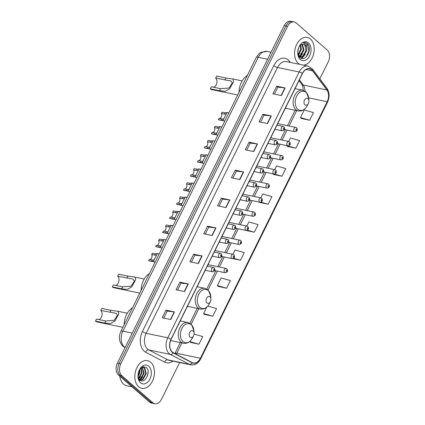 <?xml version="1.0" encoding="UTF-8"?>
<svg xmlns="http://www.w3.org/2000/svg" width="425" height="425" viewBox="0 0 425 425"><rect width="100%" height="100%" fill="white"/><g stroke="black" fill="none" stroke-linecap="round" stroke-linejoin="round"><path stroke-width="0.64" d="M284.968 108.991A15.592 10.593 101.8 0 0 285.69 108.29M187.053 307.105A15.592 10.593 101.8 0 0 187.776 306.404M170.414 341.062A15.592 10.593 101.8 0 0 170.866 340.611M319.855 78.832L328.254 61.848A8.824 5.998 101.8 0 0 327.186 49.985L296.193 22.955A8.824 5.998 101.8 0 0 294.217 21.951L290.833 21.25A8.824 5.998 101.8 0 0 284.192 25.665L117.396 363.152A8.824 5.998 101.8 0 0 118.469 375.015L149.457 402.045A8.824 5.998 101.8 0 0 151.433 403.049L153.127 403.399A8.824 5.998 101.8 0 1 151.151 402.395A8.824 5.998 101.8 0 0 153.127 403.399L154.817 403.75A8.824 5.998 101.8 0 0 161.458 399.335L179.642 362.536M294.217 21.951A8.824 5.998 101.8 0 0 287.576 26.371L120.78 363.858A8.824 5.998 101.8 0 0 121.848 375.716L120.158 375.365L151.151 402.395L120.158 375.365A8.824 5.998 101.8 0 1 119.09 363.508A8.824 5.998 101.8 0 0 120.158 375.365L118.469 375.015M287.576 26.371L285.887 26.021L119.09 363.508L285.887 26.021A8.824 5.998 101.8 0 1 292.527 21.601A8.824 5.998 101.8 0 0 285.887 26.021L284.192 25.665M138.603 386.686A14.121 9.594 101.8 0 0 141.764 388.291A14.121 9.594 101.8 0 0 153.356 378.898A14.121 9.594 101.8 0 0 150.678 362.254A14.121 9.594 101.8 0 0 147.518 360.644A14.121 9.594 101.8 0 0 135.926 370.042A14.121 9.594 101.8 0 0 138.603 386.686A14.121 9.594 101.8 0 0 141.764 388.291A14.121 9.594 101.8 0 0 153.356 378.898A14.121 9.594 101.8 0 0 150.678 362.254A14.121 9.594 101.8 0 0 147.518 360.644A14.121 9.594 101.8 0 0 135.926 370.042A14.121 9.594 101.8 0 0 138.603 386.686M298.355 63.453A14.121 9.594 101.8 0 0 299.641 64.361A14.121 9.594 101.8 0 1 298.355 63.453A14.121 9.594 101.8 0 1 295.678 46.803A14.121 9.594 101.8 0 1 307.27 37.411A14.121 9.594 101.8 0 0 295.678 46.803A14.121 9.594 101.8 0 0 298.355 63.453M303.514 65.163A14.121 9.594 101.8 0 0 313.528 54.267A14.121 9.594 101.8 0 0 310.431 39.015A14.121 9.594 101.8 0 0 307.27 37.411A14.121 9.594 101.8 0 1 310.431 39.015A14.121 9.594 101.8 0 1 313.528 54.267A14.121 9.594 101.8 0 1 303.514 65.163M172.252 352.006A9.414 6.396 -78.2 0 1 171.116 339.357L302.488 73.541A9.414 6.396 -78.2 0 1 309.57 68.829A9.414 6.396 -78.2 0 1 312.513 70.805L326.883 89.967A9.414 6.396 -78.2 0 1 327.186 101.708L200.393 358.264A9.414 6.396 -78.2 0 1 193.306 362.971A9.414 6.396 -78.2 0 1 192.158 362.562L173.209 352.665A9.414 6.396 -78.2 0 1 172.252 352.006M172.152 352.208A9.648 6.556 101.8 0 0 173.134 352.883L192.084 362.78A9.648 6.556 101.8 0 0 200.52 358.376L327.319 101.819A9.648 6.556 101.8 0 0 327.006 89.787L312.635 70.624A9.648 6.556 101.8 0 0 302.361 73.424L170.983 339.246A9.648 6.556 101.8 0 0 172.152 352.208M274.417 94.122L277.86 87.157L284.883 87.895A2.353 0.616 26.3 0 1 285.159 87.938L276.707 86.179L272.93 93.813L281.382 95.572L285.159 87.938M277.849 87.178L276.707 86.179M260.583 122.118L264.026 115.154L271.044 115.892A2.353 0.616 26.3 0 1 271.32 115.935L262.868 114.176L259.096 121.81L267.548 123.569L271.32 115.935M264.015 115.175L262.868 114.176M246.744 150.115L250.187 143.151L257.21 143.889A2.353 0.616 26.3 0 1 257.481 143.932L249.029 142.173L245.257 149.807L253.709 151.566L257.481 143.932M250.176 143.172L249.029 142.173M232.905 178.112L236.348 171.148L243.371 171.886A2.353 0.616 26.3 0 1 243.647 171.928L235.195 170.17L231.423 177.804L239.875 179.562L243.647 171.928M236.343 171.169L235.195 170.17M163.726 318.097L167.168 311.132L174.186 311.87A2.353 0.616 26.3 0 1 174.462 311.913L166.01 310.154L162.238 317.788L170.691 319.547L174.462 311.913M167.158 311.153L166.01 310.154M177.56 290.1L181.002 283.135L188.025 283.873A2.353 0.616 26.3 0 1 188.302 283.916L179.849 282.158L176.072 289.792L184.524 291.55L188.302 283.916M180.992 283.156L179.849 282.158M191.399 262.103L194.841 255.138L201.864 255.877A2.353 0.616 26.3 0 1 202.135 255.919L193.683 254.161L189.911 261.795L198.363 263.553L202.135 255.919M194.831 255.159L193.683 254.161M205.232 234.106L208.675 227.141L215.698 227.88A2.353 0.616 26.3 0 1 215.974 227.922L207.522 226.164L203.745 233.798L212.197 235.556L215.974 227.922M208.664 227.163L207.522 226.164M219.072 206.109L222.514 199.144L229.537 199.883A2.353 0.616 26.3 0 1 229.808 199.925L221.356 198.167L217.584 205.801L226.036 207.559L229.808 199.925M222.503 199.166L221.356 198.167M121.848 375.716L152.841 402.746A8.824 5.998 101.8 0 0 154.817 403.75M273.562 174.425L281.993 176.232L285.765 168.597L276.553 165.952L274.715 169.676M287.401 146.428L295.827 148.235L299.598 140.601L290.392 137.955L288.655 141.472M301.235 118.432L309.666 120.238L313.438 112.604L304.231 109.958L300.454 117.598L301.298 118.495M232.863 258.634L240.481 260.222L244.253 252.588L235.046 249.942L232.905 254.272M218.216 286.413L226.642 288.219L230.419 280.58L221.207 277.939L217.435 285.573L218.275 286.477M204.377 314.41L212.808 316.216L216.58 308.577L207.825 306.069M190.538 342.407L198.969 344.213L202.741 336.573L194.044 334.082M259.723 202.422L268.154 204.228L271.926 196.594L262.719 193.949L260.78 197.875M245.889 230.419L254.315 232.225L258.092 224.591L248.88 221.946L246.84 226.073M254.315 232.225L247.371 230.233M240.481 260.222L233.681 258.273M226.642 288.219L217.435 285.573M206.773 307.142L203.596 313.57L204.436 314.473M212.808 316.216L203.596 313.57M189.869 341.349L190.602 342.47M198.969 344.213L189.762 341.567M259.425 202.098L259.787 202.486M268.154 204.228L260.987 202.173M272.999 173.825L273.62 174.489M281.993 176.232L274.433 174.064M286.636 145.557L287.459 146.492M295.827 148.235L286.62 145.594M309.666 120.238L300.454 117.598M119.776 376.157A14.71 9.993 101.8 0 0 123.558 384.115A14.71 9.993 101.8 0 0 126.852 385.788L132.069 386.877M139.788 369.251L139.889 372.406L138.067 376.747M139.389 369.862L139.363 372.295L137.966 376.035M141.169 367.944L142.003 372.847L138.731 378.579M140.845 368.172L141.472 372.736L138.539 378.213M142.37 367.439L144.112 373.288L140.919 378.967L139.559 379.668M142.083 367.513L143.586 373.177L140.388 378.856L139.342 379.445M139.607 369.5L140.611 368.358L143.475 367.434L144.84 368.167L146.227 373.724L143.034 379.408L140.393 380.311M143.204 367.391L144.314 368.055L145.701 373.618L142.502 379.297L140.197 380.189M137.966 376.152A6.651 4.516 101.8 0 0 139.682 379.785C144.755 384.816 151.343 371.652 146.439 367.609L143.108 366.647L139.777 369.245M140.537 382.766A9.589 6.518 101.8 0 0 149.903 379.058A9.589 6.518 101.8 0 0 148.739 366.169A9.589 6.518 101.8 0 0 139.469 369.697A9.589 6.518 101.8 0 0 137.992 376.784A9.589 6.518 101.8 0 0 140.537 382.766M137.976 376.497L139.543 380.768L137.982 376.428M148.086 371.806L147.602 375.62M142.683 377.081L140.085 380.109M140.569 376.646L138.906 378.877M98.876 319.584A4.999 3.4 101.8 0 0 101.968 315.456A4.999 3.4 101.8 0 0 100.778 310.441L101.787 308.401L110.994 310.319L118.07 311.297L118.809 313.862L114.872 321.061L110.436 323.6L104.704 323.043L95.498 321.13A7.353 4.999 101.8 0 0 97.144 321.964L122.873 327.319M95.498 321.13L96.502 319.095L105.713 321.008L114.187 320.354L117.491 315.228L116.115 313.294L100.778 310.441M193.125 331.059A3.527 2.396 101.8 0 0 189.678 332.424A3.527 2.396 101.8 0 0 190.108 337.168A3.527 2.396 101.8 0 0 193.518 335.872A3.527 2.396 101.8 0 0 194.06 333.264A3.527 2.396 101.8 0 0 193.125 331.059M132.531 307.78A16.177 10.992 101.8 0 0 124.153 324.732M115.781 285.382A4.999 3.4 101.8 0 0 118.873 281.249A4.999 3.4 101.8 0 0 117.688 276.234L118.692 274.194L127.904 276.112L134.98 277.089L135.713 279.655L131.777 286.854L127.341 289.393L121.614 288.841L112.402 286.923A7.353 4.999 101.8 0 0 114.049 287.757L139.782 293.112M112.402 286.923L113.411 284.888L122.618 286.801L131.097 286.147L134.396 281.021L133.02 279.087L117.688 276.234M210.035 296.852A3.527 2.396 101.8 0 0 206.587 298.217A3.527 2.396 101.8 0 0 207.012 302.961A3.527 2.396 101.8 0 0 210.428 301.665A3.527 2.396 101.8 0 0 210.97 299.057A3.527 2.396 101.8 0 0 210.035 296.852M149.441 273.572A16.177 10.992 101.8 0 0 141.063 290.525M213.695 87.263A4.999 3.4 101.8 0 0 216.787 83.135A4.999 3.4 101.8 0 0 215.602 78.115L216.607 76.08L225.813 77.998L232.895 78.976L233.628 81.542L229.691 88.74L225.255 91.279L219.528 90.722L210.317 88.809A7.353 4.999 101.8 0 0 211.963 89.643L237.697 94.998M210.317 88.809L211.326 86.769L220.532 88.687L229.011 88.028L232.31 82.907L230.934 80.973L215.602 78.115M307.95 98.738A3.527 2.396 101.8 0 0 304.502 100.103A3.527 2.396 101.8 0 0 304.927 104.848A3.527 2.396 101.8 0 0 308.343 103.546A3.527 2.396 101.8 0 0 308.885 100.938A3.527 2.396 101.8 0 0 307.95 98.738M247.355 75.459A16.177 10.992 101.8 0 0 238.977 92.411M298.78 47.403L297.755 51.776M300.783 44.96L301.346 49.528L298.196 55.085M300.337 45.305L300.677 49.385L298.015 54.538M302.414 44.274L304.029 50.086L300.741 55.744L298.945 56.552M302.026 44.365L303.36 49.943L300.071 55.606L298.77 56.275M297.723 53.029L299.683 57.417C305.299 63.038 312.837 48.827 307.705 43.844L305.501 42.606L303.354 42.728L306.26 44.333L306.802 48.429A6.651 4.516 101.8 0 0 305.123 45.039A6.651 4.516 101.8 0 0 303.636 44.285A6.651 4.516 101.8 0 0 301.383 44.62L299.482 46.219M306.802 48.429L306.717 50.644L303.423 56.302L300.034 57.12L299.131 56.807M303.519 44.264L304.752 44.965L306.043 50.506L302.754 56.164L299.705 57.035M300.034 57.12L299.248 56.955M300.289 59.532A9.589 6.518 101.8 0 0 309.655 55.824A9.589 6.518 101.8 0 0 308.492 42.936A9.589 6.518 101.8 0 0 299.221 46.458A9.589 6.518 101.8 0 0 297.744 53.55A9.589 6.518 101.8 0 0 300.289 59.532M305.416 42.59L307.126 43.531L308.948 50.782L306.202 56.897M303.769 56.042L301.017 58.283M301.086 55.484L299.545 56.982M305.235 54.416L302.441 57.704L301.288 58.379M302.552 53.858L299.885 57.051M299.848 57.083L299.551 57.29M299.869 53.3L298.345 55.452M151.709 254.511L152.357 253.199L155.252 253.805L157.298 253.592L153.26 261.402L148.66 260.679L149.308 259.367L153.887 260.132L156.655 254.904L154.604 255.117L151.709 254.511A2.943 1.997 -78.2 0 1 151.709 257.773A2.943 1.997 -78.2 0 1 149.542 259.415M156.66 254.894L157.335 253.534L159.157 253.911M155.114 262.087L149.122 260.838A4.415 2.996 -78.2 0 1 148.66 260.679M158.674 240.412L159.322 239.1L162.222 239.705L164.268 239.493L160.23 247.302L155.624 246.58L156.278 245.268L160.857 246.027L163.62 240.8L161.574 241.018L158.674 240.412A2.943 1.997 -78.2 0 1 158.679 243.668A2.943 1.997 -78.2 0 1 156.512 245.315M163.625 240.794L164.305 239.434L166.122 239.812M162.084 247.982L156.092 246.739A4.415 2.996 -78.2 0 1 155.624 246.58M165.644 226.312L166.292 225L169.192 225.601L171.238 225.393L167.195 233.203L162.594 232.48L163.242 231.168L167.827 231.928L170.59 226.7L168.544 226.913L165.644 226.312A2.943 1.997 -78.2 0 1 165.649 229.569A2.943 1.997 -78.2 0 1 163.482 231.216M170.595 226.695L171.27 225.335L173.092 225.712M169.054 233.883L163.062 232.64A4.415 2.996 -78.2 0 1 162.594 232.48M172.614 212.213L173.262 210.901L176.157 211.501L178.208 211.294L174.165 219.103L169.564 218.381L170.212 217.069L174.797 217.828L177.56 212.601L175.509 212.813L172.614 212.213A2.943 1.997 -78.2 0 1 172.614 215.47A2.943 1.997 -78.2 0 1 170.446 217.117M177.565 212.596L178.24 211.23L180.062 211.613M176.024 219.783L170.032 218.535A4.415 2.996 -78.2 0 1 169.564 218.381M179.584 198.114L180.232 196.802L183.127 197.402L185.173 197.195L181.135 205.004L176.534 204.282L177.183 202.969L181.762 203.729L184.53 198.502L182.479 198.714L179.584 198.114A2.943 1.997 -78.2 0 1 179.584 201.37A2.943 1.997 -78.2 0 1 177.416 203.017M184.535 198.496L185.21 197.131L187.032 197.513M182.989 205.684L176.997 204.436A4.415 2.996 -78.2 0 1 176.534 204.282M186.548 184.009L187.197 182.697L190.097 183.303L192.143 183.09L188.105 190.899L183.499 190.182L184.153 188.87L188.732 189.63L191.494 184.402L189.449 184.615L186.548 184.009A2.943 1.997 -78.2 0 1 186.554 187.271A2.943 1.997 -78.2 0 1 184.386 188.918M191.5 184.392L192.18 183.032L193.997 183.409M189.959 191.585L183.967 190.336A4.415 2.996 -78.2 0 1 183.499 190.182M193.518 169.91L194.167 168.597L197.067 169.203L199.113 168.991L195.075 176.8L190.469 176.077L191.117 174.765L195.702 175.53L198.464 170.303L196.419 170.515L193.518 169.91A2.943 1.997 -78.2 0 1 193.524 173.172A2.943 1.997 -78.2 0 1 191.356 174.818M198.47 170.292L199.15 168.932L200.967 169.309M196.929 177.485L190.937 176.237A4.415 2.996 -78.2 0 1 190.469 176.077M200.488 155.81L201.137 154.498L204.037 155.104L206.083 154.891L202.04 162.701L197.439 161.978L198.087 160.666L202.672 161.431L205.434 156.198L203.384 156.416L200.488 155.81A2.943 1.997 -78.2 0 1 200.488 159.067A2.943 1.997 -78.2 0 1 198.321 160.714M205.44 156.193L206.114 154.833L207.937 155.21M203.899 163.386L197.907 162.137A4.415 2.996 -78.2 0 1 197.439 161.978M207.458 141.711L208.107 140.399L211.002 140.999L213.053 140.792L209.01 148.601L204.409 147.879L205.057 146.567L209.637 147.326L212.404 142.099L210.354 142.317L207.458 141.711A2.943 1.997 -78.2 0 1 207.458 144.968A2.943 1.997 -78.2 0 1 205.291 146.614M212.41 142.093L213.084 140.733L214.907 141.111M210.864 149.281L204.871 148.038A4.415 2.996 -78.2 0 1 204.409 147.879M214.423 127.612L215.077 126.299L217.972 126.9L220.017 126.692L215.98 134.502L211.379 133.779L212.027 132.467L216.607 133.227L219.374 127.999L217.324 128.212L214.423 127.612A2.943 1.997 -78.2 0 1 214.428 130.868A2.943 1.997 -78.2 0 1 212.261 132.515M219.374 127.994L220.054 126.629L221.877 127.011M217.834 135.182L211.841 133.939A4.415 2.996 -78.2 0 1 211.379 133.779M221.393 113.512L222.041 112.2L224.942 112.8L226.987 112.593L222.95 120.402L218.344 119.68L218.992 118.368L223.577 119.127L226.339 113.9L224.294 114.113L221.393 113.512A2.943 1.997 -78.2 0 1 221.398 116.769A2.943 1.997 -78.2 0 1 219.231 118.416M226.344 113.895L227.024 112.529L228.841 112.912M224.804 121.082L218.811 119.834A4.415 2.996 -78.2 0 1 218.344 119.68M267.607 59.229L258.278 57.29A5.881 1.541 -153.7 0 0 256.227 57.497C258.623 53.975 260.291 52.222 261.232 52.232L267.128 51.398A11.767 7.995 101.8 0 0 258.278 57.29L122.926 331.149A11.767 7.995 101.8 0 0 124.35 346.959A11.767 7.995 101.8 0 0 125.12 347.533M132.255 333.088L122.926 331.149A5.881 1.541 -153.7 0 0 120.881 331.357L256.227 57.497M149.457 402.045L152.841 402.746M117.396 363.152L120.78 363.858M124.743 347.496A5.881 4.239 -62.4 0 0 125.067 347.639L123 346.301C119.064 342.056 118.357 337.073 120.881 331.357M172.922 361.133A14.71 9.993 -78.2 0 1 164.656 362.148L145.706 352.251A14.71 9.993 -78.2 0 1 142.428 331.457L273.801 65.641A2.943 0.77 -153.7 0 0 277.53 67.49L146.157 333.306A11.767 7.995 101.8 0 0 147.581 349.116A11.767 7.995 101.8 0 0 148.777 349.94L167.726 359.837A11.767 7.995 101.8 0 0 169.161 360.352L190.798 364.857A11.767 7.995 -78.2 0 1 189.364 364.337A2.943 2.12 -62.4 0 0 192.084 362.78M273.801 65.641A14.71 9.993 -78.2 0 1 288.161 59.952A14.71 9.993 -78.2 0 1 289.467 61.37L290.243 62.401M286.386 61.598A11.767 7.995 101.8 0 0 277.53 67.49L299.168 71.99A11.767 7.995 -78.2 0 1 308.024 66.103L286.386 61.598M164.656 362.148A2.943 2.12 117.6 0 1 167.726 359.837L189.364 364.337L170.414 354.445A11.767 7.995 -78.2 0 1 169.219 353.621A11.767 7.995 -78.2 0 1 167.795 337.806A2.943 0.77 26.3 0 1 170.983 339.246M173.134 352.883A2.943 2.12 -62.4 0 1 170.414 354.445L148.777 349.94A2.943 2.12 117.6 0 0 145.706 352.251M190.798 364.857C194.953 365.404 198.241 363.407 200.68 358.859A2.943 0.77 -153.7 0 0 200.52 358.376M327.319 101.819A2.943 0.77 26.3 0 1 327.473 102.308C329.773 97.091 329.587 92.395 326.905 88.23L312.534 69.073L308.024 66.103M327.006 89.787A2.943 1.854 -36.9 0 0 326.905 88.23M312.635 70.624A2.943 1.854 -36.9 0 0 312.534 69.073M302.361 73.424A2.943 0.77 -153.7 0 0 299.168 71.99L167.795 337.806L146.157 333.306A2.943 0.77 -153.7 0 1 142.428 331.457M289.08 62.162A2.943 1.854 143.1 0 1 289.467 61.37M327.186 101.708L308.667 97.856M304.9 91.12A9.414 6.396 101.8 0 0 303.216 85.043L299.349 79.884M326.883 89.967L303.216 85.043A5.297 3.331 143.1 0 1 301.718 84.145L299.019 80.553M312.513 70.805L306.085 69.466M176.232 354.243A9.414 6.396 101.8 0 0 176.726 353.34L181.879 342.906M200.393 358.264L176.726 353.34A5.297 1.387 -153.7 0 0 174.882 353.526L180.296 342.577M191.101 324.248L198.788 308.699M208.006 290.041L217.372 271.097M219.39 267.012L224.336 256.998M226.36 252.912L231.306 242.898M233.325 238.813L238.276 228.799M240.295 224.713L245.246 214.699M247.265 210.614L252.211 200.6M254.235 196.509L259.181 186.501M261.2 182.41L266.151 172.396M268.17 168.311L273.121 158.297M275.14 154.211L280.086 144.197M282.11 140.112L287.056 130.098M289.074 126.012L296.703 110.58M229.537 199.883L225.771 207.506M215.698 227.88L211.932 235.503M201.864 255.877L198.093 263.5M188.025 283.873L184.259 291.497M174.186 311.87L170.42 319.494M243.371 171.886L239.604 179.509M257.21 143.889L253.443 151.512M271.044 115.892L267.277 123.516M284.883 87.895L281.116 95.519M191.324 324.769A9.727 6.609 101.8 0 0 181.826 328.53A9.727 6.609 101.8 0 0 183.005 341.604A9.727 6.609 101.8 0 0 192.408 338.029C190.193 342.013 187.228 343.751 183.515 343.246A10.588 7.193 101.8 0 1 181.14 342.04A10.588 7.193 101.8 0 1 179.132 329.556A10.588 7.193 101.8 0 1 187.829 322.506L190.873 324.041L191.776 324.982L193.906 330.841A9.727 6.609 101.8 0 0 191.324 324.769M109.99 312.354L110.994 310.319M104.704 323.043L105.713 321.008M208.229 290.562A9.727 6.609 101.8 0 0 198.73 294.323A9.727 6.609 101.8 0 0 199.909 307.397A9.727 6.609 101.8 0 0 209.312 303.822C207.097 307.806 204.133 309.543 200.419 309.039A10.588 7.193 101.8 0 1 198.05 307.833A10.588 7.193 101.8 0 1 196.042 295.348A10.588 7.193 101.8 0 1 204.733 288.304L207.782 289.834L208.686 290.774L210.811 296.634A9.727 6.609 101.8 0 0 208.229 290.562M126.894 278.147L127.904 276.112M121.614 288.841L122.618 286.801M306.143 92.448A9.727 6.609 101.8 0 0 296.645 96.209A9.727 6.609 101.8 0 0 297.824 109.283A9.727 6.609 101.8 0 0 307.227 105.708C305.012 109.692 302.047 111.43 298.334 110.92A10.588 7.193 101.8 0 1 295.965 109.719A10.588 7.193 101.8 0 1 293.957 97.229A10.588 7.193 101.8 0 1 302.648 90.185L305.697 91.72L306.6 92.655L308.725 98.515A9.727 6.609 101.8 0 0 306.143 92.448M224.809 80.033L225.813 77.998M219.528 90.722L220.532 88.687M205.259 270.268L212.542 271.782A2.205 1.498 -78.2 0 1 212.048 271.533A2.205 1.498 -78.2 0 1 211.629 268.929A2.205 1.498 -78.2 0 1 213.44 267.463L207.278 266.178M213.732 270.475A0.733 0.499 101.8 0 0 214.365 269.206A0.733 0.499 101.8 0 0 213.732 270.475M154.243 259.781L153.595 261.088M152.203 259.973L151.555 261.285M155.252 253.805L154.604 255.117M212.229 256.163L219.512 257.683A2.205 1.498 -78.2 0 1 219.018 257.428A2.205 1.498 -78.2 0 1 218.599 254.83A2.205 1.498 -78.2 0 1 220.41 253.364L214.248 252.078M220.702 256.376A0.733 0.499 101.8 0 0 221.329 255.106A0.733 0.499 101.8 0 0 220.702 256.376M161.213 245.682L160.565 246.989M159.173 245.873L158.525 247.185M162.222 239.705L161.574 241.018M219.199 242.064L226.482 243.583A2.205 1.498 -78.2 0 1 225.988 243.328A2.205 1.498 -78.2 0 1 225.569 240.731A2.205 1.498 -78.2 0 1 227.38 239.259L221.218 237.979M227.673 242.277A0.733 0.499 101.8 0 0 228.299 241.007A0.733 0.499 101.8 0 0 227.673 242.277M168.178 231.577L167.535 232.889M166.143 231.774L165.495 233.086M169.192 225.601L168.544 226.913M226.164 227.965L233.447 229.479A2.205 1.498 -78.2 0 1 232.953 229.229A2.205 1.498 -78.2 0 1 232.539 226.631A2.205 1.498 -78.2 0 1 234.345 225.16L228.188 223.879M234.643 228.177A0.733 0.499 101.8 0 0 235.269 226.902A0.733 0.499 101.8 0 0 234.643 228.177M175.148 217.478L174.5 218.79M173.113 217.669L172.465 218.981M176.157 211.501L175.509 212.813M233.134 213.865L240.417 215.379A2.205 1.498 -78.2 0 1 239.923 215.13A2.205 1.498 -78.2 0 1 239.503 212.527A2.205 1.498 -78.2 0 1 241.315 211.06L235.153 209.78M241.607 214.078A0.733 0.499 101.8 0 0 242.239 212.803A0.733 0.499 101.8 0 0 241.607 214.078M182.118 203.378L181.47 204.685M180.078 203.57L179.43 204.882M183.127 197.402L182.479 198.714M240.104 199.766L247.387 201.28A2.205 1.498 -78.2 0 1 246.893 201.03A2.205 1.498 -78.2 0 1 246.473 198.427A2.205 1.498 -78.2 0 1 248.285 196.961L242.123 195.681M248.577 199.978A0.733 0.499 101.8 0 0 249.204 198.703A0.733 0.499 101.8 0 0 248.577 199.978M189.088 189.279L188.44 190.586M187.048 189.47L186.4 190.782M190.097 183.303L189.449 184.615M247.074 185.667L254.357 187.181A2.205 1.498 -78.2 0 1 253.863 186.931A2.205 1.498 -78.2 0 1 253.443 184.328A2.205 1.498 -78.2 0 1 255.255 182.862L249.093 181.576M255.547 185.879A0.733 0.499 101.8 0 0 256.174 184.604A0.733 0.499 101.8 0 0 255.547 185.879M196.053 175.18L195.41 176.487M194.018 175.371L193.37 176.683M197.067 169.203L196.419 170.515M254.038 171.567L261.322 173.081A2.205 1.498 -78.2 0 1 260.828 172.832A2.205 1.498 -78.2 0 1 260.413 170.228A2.205 1.498 -78.2 0 1 262.225 168.762L256.062 167.477M262.517 171.774A0.733 0.499 101.8 0 0 263.144 170.505A0.733 0.499 101.8 0 0 262.517 171.774M203.023 161.08L202.374 162.387M200.988 161.272L200.34 162.584M204.037 155.104L203.384 156.416M261.008 157.462L268.292 158.982A2.205 1.498 -78.2 0 1 267.798 158.727A2.205 1.498 -78.2 0 1 267.378 156.129A2.205 1.498 -78.2 0 1 269.19 154.663L263.027 153.377M269.482 157.675A0.733 0.499 101.8 0 0 270.114 156.405A0.733 0.499 101.8 0 0 269.482 157.675M209.992 146.981L209.344 148.288M207.952 147.172L207.304 148.484M211.002 140.999L210.354 142.317M267.978 143.363L275.262 144.883A2.205 1.498 -78.2 0 1 274.768 144.627A2.205 1.498 -78.2 0 1 274.348 142.03A2.205 1.498 -78.2 0 1 276.16 140.558L269.997 139.278M276.452 143.576A0.733 0.499 101.8 0 0 277.084 142.306A0.733 0.499 101.8 0 0 276.452 143.576M216.962 132.876L216.314 134.188M214.923 133.067L214.274 134.385M217.972 126.9L217.324 128.212M274.948 129.264L282.232 130.778A2.205 1.498 -78.2 0 1 281.738 130.528A2.205 1.498 -78.2 0 1 281.318 127.93A2.205 1.498 -78.2 0 1 283.13 126.459L276.967 125.178M283.422 129.476A0.733 0.499 101.8 0 0 284.049 128.201A0.733 0.499 101.8 0 0 283.422 129.476M223.927 118.777L223.284 120.089M221.893 118.968L221.244 120.28M224.942 112.8L224.294 114.113M224.703 272.478A2.205 1.498 -78.2 0 1 224.283 269.875A2.205 1.498 -78.2 0 1 226.095 268.409L226.923 268.823C228.156 270.996 227.577 272.297 225.197 272.728A2.205 1.498 -78.2 0 1 224.703 272.478M227.014 270.151A0.733 0.499 101.8 0 0 226.387 271.426A0.733 0.499 101.8 0 0 227.014 270.151M231.667 258.379A2.205 1.498 -78.2 0 1 231.253 255.776A2.205 1.498 -78.2 0 1 233.065 254.309L233.893 254.724C235.126 256.897 234.547 258.198 232.162 258.628A2.205 1.498 -78.2 0 1 231.667 258.379M233.984 256.052A0.733 0.499 101.8 0 0 233.357 257.322A0.733 0.499 101.8 0 0 233.984 256.052M238.637 244.274A2.205 1.498 -78.2 0 1 238.223 241.676A2.205 1.498 -78.2 0 1 240.029 240.21L240.863 240.624C242.096 242.797 241.517 244.099 239.132 244.529A2.205 1.498 -78.2 0 1 238.637 244.274M240.954 241.952A0.733 0.499 101.8 0 0 240.327 243.222A0.733 0.499 101.8 0 0 240.954 241.952M245.607 230.175A2.205 1.498 -78.2 0 1 245.188 227.577A2.205 1.498 -78.2 0 1 246.999 226.105L247.833 226.525C249.061 228.698 248.487 229.999 246.102 230.43A2.205 1.498 -78.2 0 1 245.607 230.175M247.924 227.853A0.733 0.499 101.8 0 0 247.292 229.123A0.733 0.499 101.8 0 0 247.924 227.853M252.577 216.075A2.205 1.498 -78.2 0 1 252.158 213.477A2.205 1.498 -78.2 0 1 253.969 212.006L254.803 212.42C256.031 214.598 255.452 215.9 253.072 216.325A2.205 1.498 -78.2 0 1 252.577 216.075M254.888 213.748A0.733 0.499 101.8 0 0 254.262 215.023A0.733 0.499 101.8 0 0 254.888 213.748M259.548 201.976A2.205 1.498 -78.2 0 1 259.128 199.373A2.205 1.498 -78.2 0 1 260.939 197.907L261.768 198.321C263.001 200.494 262.422 201.795 260.042 202.226A2.205 1.498 -78.2 0 1 259.548 201.976M261.858 199.649A0.733 0.499 101.8 0 0 261.232 200.924A0.733 0.499 101.8 0 0 261.858 199.649M266.512 187.877A2.205 1.498 -78.2 0 1 266.098 185.273A2.205 1.498 -78.2 0 1 267.909 183.807L268.738 184.222C269.971 186.394 269.392 187.696 267.006 188.126A2.205 1.498 -78.2 0 1 266.512 187.877M268.828 185.55A0.733 0.499 101.8 0 0 268.202 186.825A0.733 0.499 101.8 0 0 268.828 185.55M273.482 173.777A2.205 1.498 -78.2 0 1 273.062 171.174A2.205 1.498 -78.2 0 1 274.874 169.708L275.708 170.122C276.935 172.295 276.362 173.597 273.976 174.027A2.205 1.498 -78.2 0 1 273.482 173.777M275.798 171.45A0.733 0.499 101.8 0 0 275.166 172.72A0.733 0.499 101.8 0 0 275.798 171.45M280.452 159.673A2.205 1.498 -78.2 0 1 280.033 157.075A2.205 1.498 -78.2 0 1 281.844 155.608L282.678 156.023C283.905 158.196 283.332 159.497 280.946 159.928A2.205 1.498 -78.2 0 1 280.452 159.673M282.763 157.351A0.733 0.499 101.8 0 0 282.136 158.621A0.733 0.499 101.8 0 0 282.763 157.351M287.422 145.573A2.205 1.498 -78.2 0 1 287.002 142.975A2.205 1.498 -78.2 0 1 288.814 141.504L289.643 141.923C290.875 144.096 290.296 145.398 287.916 145.828A2.205 1.498 -78.2 0 1 287.422 145.573M289.733 143.252A0.733 0.499 101.8 0 0 289.106 144.521A0.733 0.499 101.8 0 0 289.733 143.252M294.387 131.474A2.205 1.498 -78.2 0 1 293.973 128.876A2.205 1.498 -78.2 0 1 295.784 127.404L296.613 127.819C297.845 129.997 297.266 131.298 294.881 131.723A2.205 1.498 -78.2 0 1 294.387 131.474M296.703 129.147A0.733 0.499 101.8 0 0 296.076 130.422A0.733 0.499 101.8 0 0 296.703 129.147M267.128 51.398L271.07 52.222M200.68 358.859L327.473 102.308M189.832 323.287L197.2 308.369M206.736 289.08L215.783 270.767M217.802 266.682L222.753 256.668M224.772 252.583L229.723 242.569M231.742 238.483L236.688 228.469M238.712 224.384L243.658 214.37M245.677 210.279L250.628 200.271M252.647 196.18L257.598 186.166M259.617 182.081L264.568 172.067M266.587 167.981L271.533 157.967M273.557 153.882L278.502 143.868M280.521 139.782L285.473 129.768M287.491 125.683L295.115 110.25M303.291 90.355L302.728 86.179L301.718 84.145M118.07 311.297L127.319 313.225M180.221 320.928L187.829 322.506M170.595 340.558L183.515 343.246M194.06 333.264L193.906 330.841M193.518 335.872L192.408 338.029M134.98 277.089L144.229 279.018M197.126 286.721L204.733 288.304M187.436 306.335L200.419 309.039M210.97 299.057L210.811 296.634M210.428 301.665L209.312 303.822M232.895 78.976L242.144 80.899M295.04 88.602L302.648 90.185M285.35 108.221L298.334 110.92M308.885 100.938L308.725 98.515M308.343 103.546L307.227 105.708M212.542 271.782C214.928 271.352 215.502 270.05 214.274 267.877L213.44 267.463M219.512 257.683C221.893 257.252 222.472 255.951 221.244 253.778L220.41 253.364M226.482 243.583C228.863 243.153 229.442 241.852 228.209 239.679L227.38 239.259M233.447 229.479C235.833 229.054 236.412 227.752 235.179 225.574L234.345 225.16M240.417 215.379C242.803 214.954 243.376 213.653 242.149 211.475L241.315 211.06M247.387 201.28C249.773 200.85 250.346 199.548 249.119 197.375L248.285 196.961M254.357 187.181C256.737 186.75 257.316 185.449 256.084 183.276L255.255 182.862M261.322 173.081C263.707 172.651 264.286 171.349 263.054 169.177L262.225 168.762M268.292 158.982C270.677 158.552 271.251 157.25 270.024 155.077L269.19 154.663M275.262 144.883C277.647 144.452 278.221 143.151 276.994 140.978L276.16 140.558M282.232 130.778C284.612 130.353 285.191 129.051 283.958 126.873L283.13 126.459M208.038 264.648L226.095 268.409M214.747 270.555L225.197 272.728M215.002 250.548L233.065 254.309M221.717 256.456L232.162 258.628M221.972 236.449L240.029 240.21M228.687 242.351L239.132 244.529M228.942 222.349L246.999 226.105M235.652 228.252L246.102 230.43M235.912 208.25L253.969 212.006M242.622 214.152L253.072 216.325M242.877 194.151L260.939 197.907M249.592 200.053L260.042 202.226M249.847 180.051L267.909 183.807M256.562 185.953L267.006 188.126M256.817 165.947L274.874 169.708M263.527 171.854L273.976 174.027M263.787 151.847L281.844 155.608M270.497 157.755L280.946 159.928M270.752 137.748L288.814 141.504M277.467 143.65L287.916 145.828M277.722 123.648L295.784 127.404M284.437 129.551L294.881 131.723"/></g></svg>
